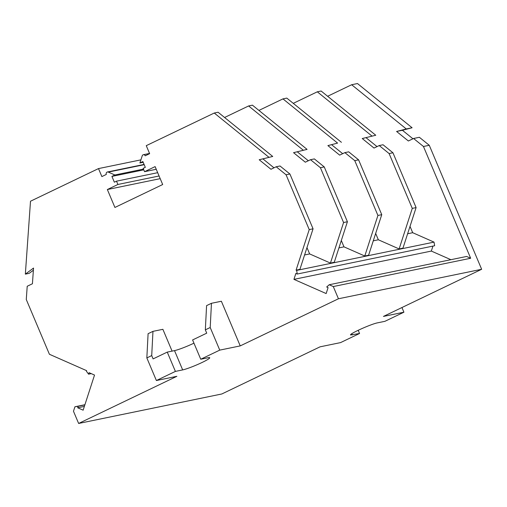 <?xml version="1.0" encoding="UTF-8"?>
<svg xmlns="http://www.w3.org/2000/svg" width="507" height="507" viewBox="0 0 507 507"><rect width="100%" height="100%" fill="white"/><g stroke="black" fill="none" stroke-linecap="round" stroke-linejoin="round"><path stroke-width="0.76" d="M296.082 270.155L309.226 229.601L313.06 228.809L299.916 269.363L296.082 270.155L296.646 270.402L434.036 242.118L412.692 232.707L410.011 226.376M306.969 247.593L309.65 253.925L330.431 263.082L343.575 222.529L347.409 221.736L324.252 166.917L314.359 158.913L310.525 159.699L320.418 167.709L343.575 222.529M309.65 253.925L304.58 254.97M259.204 159.749L272.722 156.454L259.204 159.749L270.966 169.275L276.176 166.771L280.01 165.985L289.903 173.99L286.068 174.782L276.176 166.771M273.983 167.823L263.038 158.964M329.208 284.75L466.598 256.46L470.673 258.259L333.283 286.55L329.208 284.75L326.692 287.006L328.08 287.615L326.153 293.559L293.94 279.363L295.866 273.419L297.254 274.034L434.645 245.743L434.036 242.118M144.191 164.699L108.308 172.088A1.806 1.61 -101.6 0 0 106.312 174.452L101.875 176.582L98.497 168.59L140.908 159.857M146.84 357.923L151.713 355.584L153.114 358.893L167.247 352.112L175.403 371.409L156.39 380.529L146.84 357.923L148.095 333.695L152.968 331.356L151.713 355.584M91.254 373.627L88.586 374.172L86.437 371.289L86.634 370.674L49.407 354.266L26.275 299.51L27.213 286.259L32.423 283.762L33.532 268.057L25.35 274.129L29.184 273.343L33.38 270.225M205.335 329.854L210.209 327.516L219.753 350.122L200.747 359.241L192.597 339.944L206.729 333.162L205.335 329.854L206.583 305.626L211.457 303.287L210.209 327.516M268.887 157.246L214.258 113.029L146.263 145.661L149.641 153.659L145.211 155.788A1.806 1.61 78.4 0 0 142.22 155.814L139.894 162.975L143.183 162.297M293.94 279.363L431.33 251.073L450.894 259.692M432.946 246.091L431.33 251.073M156.238 169.275L144.565 171.677L143.164 168.368L145.313 167.342L142.866 161.549L139.894 162.975M160.199 178.654L107.351 189.536L114.918 207.458L162.684 184.529L155.117 166.613L144.565 171.677M172.082 351.117L162.88 329.316L152.968 331.356M167.247 352.112L174.516 350.616L182.666 369.907L175.403 371.409M200.747 359.241L208.009 357.746A15.635 1.527 157.1 0 1 209.74 357.746A15.635 1.527 157.1 0 1 199.169 363.823A15.635 1.527 157.1 0 1 182.666 369.907M143.785 169.845L111.914 176.404L114.88 174.985L143.468 169.097M214.258 113.029L218.092 112.243L272.722 156.454M313.06 228.809L289.903 173.99M174.516 350.616A15.635 1.527 157.1 0 0 193.953 343.169M111.914 176.404L114.36 182.197L116.502 181.164L117.903 184.472L107.351 189.536M88.586 374.172L89.074 372.664L94.524 375.066L83.142 410.182L77.691 407.78L84.365 406.411M157.683 172.691L116.502 181.164M406.284 128.955L412.096 127.758L357.467 83.541L351.655 84.739L406.284 128.955L396.594 131.465L408.363 140.984L413.573 138.487L419.384 137.289L429.271 145.294L481.65 269.28L338.448 298.769L333.283 286.55M219.753 350.122L240.229 345.901L338.448 298.769M156.39 380.529L176.867 376.314L78.636 423.459L73.477 411.253L74.928 406.779L78.179 406.272L77.691 407.78M358.196 330.266L359.558 333.486L340.546 342.612L320.069 346.826L221.838 393.971L78.636 423.459M470.673 258.259L423.459 146.485L413.573 138.487M351.655 84.739L327.617 96.273M240.229 345.901L221.369 301.247L211.457 303.287M297.254 274.034L296.646 270.402M309.226 229.601L286.068 174.782M108.308 172.088L114.88 174.985M98.497 168.59L30.502 201.222L25.35 274.129M347.409 221.736L334.259 262.296L330.431 263.082M293.553 152.677L307.071 149.388L293.553 152.677L305.315 162.202L310.525 159.699M303.237 150.173L248.607 105.957L252.435 105.171L307.071 149.388M224.576 117.491L248.607 105.957M308.332 160.751L297.381 151.891M258.925 110.418L282.957 98.884L337.586 143.101L327.896 145.604L339.665 155.129L344.874 152.626L354.767 160.637L377.924 215.456L364.78 256.01L343.993 246.852L338.929 247.898M343.993 246.852L341.319 240.521M320.418 167.709L324.252 166.917M377.924 215.456L381.752 214.664L368.608 255.224L364.78 256.01M344.874 152.626L348.702 151.84L358.595 159.844L354.767 160.637M327.896 145.604L337.586 143.101M282.957 98.884L286.785 98.098L341.414 142.315M342.681 153.678L331.73 144.818M381.752 214.664L358.595 159.844M375.668 233.448L378.342 239.779L373.272 240.825M362.245 138.538L375.763 135.242L362.245 138.538L374.008 148.057L379.217 145.553L383.051 144.768L392.944 152.772L416.101 207.591L412.273 208.383L399.123 248.937L402.957 248.151L416.101 207.591M377.024 146.605L366.079 137.746M378.342 239.779L399.123 248.937M379.217 145.553L389.11 153.564L412.273 208.383M371.929 136.028L317.3 91.811L321.134 91.026L375.763 135.242M293.274 103.346L317.3 91.811M412.692 232.707L407.622 233.752M429.271 145.294L423.459 146.485M389.11 153.564L392.944 152.772M396.594 131.465L402.412 130.267L412.939 138.785M402.412 130.267L412.096 127.758M481.65 269.28L383.438 316.419L403.914 312.204L401.943 307.534M359.558 333.486L350.559 334.988C349.241 333.853 371.263 323.96 377.639 322.82L384.902 321.324L403.914 312.204M78.179 406.272L84.853 404.897M117.903 184.472L159.078 175.992M84.91 404.725L74.928 406.779M351.769 333.745L352.289 334.981M149.552 153.45L143.38 154.717M144.083 164.433L107.408 171.987"/></g></svg>
